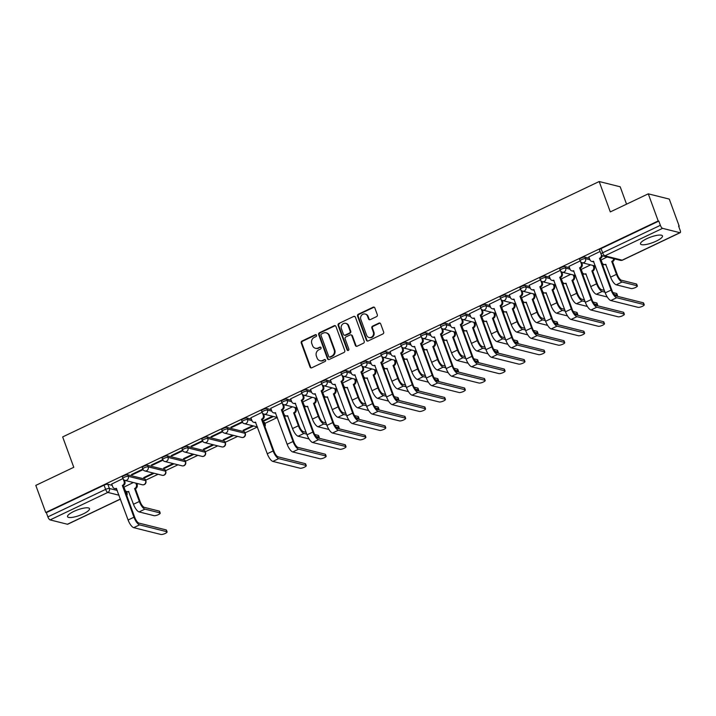 <?xml version="1.0" encoding="UTF-8"?>
<svg xmlns="http://www.w3.org/2000/svg" width="716" height="716" viewBox="0 0 716 716"><rect width="100%" height="100%" fill="white"/><g stroke="black" fill="none" stroke-linecap="round" stroke-linejoin="round"><path stroke-width="1.07" d="M316.499 335.24A1.029 0.931 -75.9 0 0 315.282 334.721L301.991 341.049A1.468 1.334 -75.9 0 0 301.23 342.982L310.037 367.048A1.468 1.334 -75.9 0 0 311.782 367.791L325.073 361.464A1.029 0.931 -75.9 0 0 324.975 359.53A1.029 0.931 -75.9 0 0 324.384 359.593L322.665 360.416A4.708 4.269 -75.9 0 1 317.099 358.036L316.365 356.031A4.708 4.269 -75.9 0 1 318.799 349.847L320.517 349.032A1.029 0.931 -75.9 0 0 320.428 347.099A1.029 0.931 -75.9 0 0 319.837 347.162L318.11 347.976A4.708 4.269 -75.9 0 1 312.543 345.604L311.809 343.599A4.708 4.269 -75.9 0 1 314.243 337.415L315.971 336.592A1.029 0.931 -75.9 0 0 316.499 335.24M316.168 334.793A1.029 0.931 -75.9 0 0 315.89 334.873L302.6 341.201A1.468 1.334 -75.9 0 0 301.839 343.134L310.655 367.21A1.468 1.334 -75.9 0 0 311.245 367.917M325.27 359.665A1.029 0.931 -75.9 0 0 324.992 359.745L322.665 360.416M320.714 347.233A1.029 0.931 -75.9 0 0 320.446 347.314L318.11 347.976M73.739 511.475A11.698 2.954 159.9 0 0 67.537 516.692A11.698 2.954 159.9 0 0 83.298 513.864A11.698 2.954 159.9 0 0 89.5 508.646A11.698 2.954 159.9 0 0 73.739 511.475M646.718 238.723A11.698 2.954 159.9 0 0 640.507 243.941A11.698 2.954 159.9 0 0 656.268 241.122A11.698 2.954 159.9 0 0 662.47 235.904A11.698 2.954 159.9 0 0 646.718 238.723M376.553 316.624A1.468 1.334 -75.9 0 0 377.314 314.691L374.844 307.943A1.468 1.334 -75.9 0 0 373.108 307.2L358.349 314.226A1.468 1.334 -75.9 0 0 357.579 316.159L366.395 340.225A1.468 1.334 -75.9 0 0 368.131 340.968L382.89 333.942A1.468 1.334 -75.9 0 0 383.651 332.009L380.67 323.856A1.468 1.334 -75.9 0 0 378.925 323.113L372.615 326.12A1.468 1.334 -75.9 0 0 371.855 328.053L373.331 332.099A3.938 3.571 -75.9 0 1 369.026 337.505A3.938 3.571 -75.9 0 1 366.637 335.285L360.837 319.434A3.938 3.571 -75.9 0 1 365.142 314.02A3.938 3.571 -75.9 0 1 367.532 316.248L368.498 318.889A1.468 1.334 -75.9 0 0 370.235 319.631L376.553 316.624M45.726 512.495L35.8 485.385L73.775 467.306L62.659 436.921L599.185 181.524L610.3 211.909L648.275 193.83L658.201 220.94L45.726 512.495L46.334 512.647L47.883 516.871L105.61 489.386A2.998 0.752 -20.1 0 1 109.387 488.482L117.29 490.46M335.938 326.46A1.468 1.334 -75.9 0 0 334.202 325.717L319.443 332.743A1.468 1.334 -75.9 0 0 318.683 334.676L327.489 358.743A1.468 1.334 -75.9 0 0 329.226 359.486L343.993 352.46A1.468 1.334 -75.9 0 0 344.754 350.527L335.938 326.46M338.892 323.48L353.65 316.454A1.468 1.334 -75.9 0 1 355.396 317.197L364.202 341.272A1.468 1.334 -75.9 0 1 363.442 343.206L357.123 346.213A1.468 1.334 -75.9 0 1 355.387 345.47L351.816 335.706A1.468 1.334 -75.9 0 0 350.07 334.963L345.882 336.959A1.468 1.334 -75.9 0 0 345.121 338.892L348.835 349.05A1.029 0.931 -75.9 0 1 347.716 350.473A1.029 0.931 -75.9 0 1 347.09 349.891L338.131 325.413A1.468 1.334 -75.9 0 1 338.892 323.48L353.65 316.454M648.275 193.83L669.281 199.093L679.207 226.202L678.732 226.426M136.989 484.311L138.206 483.73M145.634 480.194L158.084 474.26M165.512 470.725L177.971 464.8M185.39 461.265L197.849 455.34M205.277 451.796L217.727 445.871M225.155 442.336L237.614 436.411M245.033 432.876L257.456 426.96M264.92 423.407L277.343 417.5M296.03 408.594L297.221 408.03M315.917 399.134L317.099 398.57M335.795 389.674L336.985 389.101L323.793 385.781A2.998 2.721 104.1 0 0 327.078 381.655L331.445 382.756M355.673 380.205L356.863 379.641M375.551 370.745L376.741 370.181L363.558 366.852A2.998 2.721 104.1 0 0 366.834 362.735L371.201 363.826A2.998 2.721 -75.9 0 0 374.745 365.321L386.55 396.977A7.572 2.551 64.5 0 0 392.162 404.63L419.379 411.449A3.446 0.868 159.9 0 0 423.174 410.644A3.446 0.868 159.9 0 0 425.546 408.863A3.446 0.868 159.9 0 0 425.241 408.657L424.588 406.885A3.446 0.868 -20.1 0 1 424.901 407.091L425.546 408.863M395.438 361.276L396.628 360.712M415.316 351.816L416.506 351.252L403.323 347.922A2.998 2.721 104.1 0 0 406.599 343.805L410.966 344.897M435.194 342.355L436.384 341.783M455.081 332.886L456.271 332.322L443.079 329.002A2.998 2.721 104.1 0 0 446.354 324.876L450.722 325.968A2.998 2.721 -75.9 0 0 454.266 327.472L466.071 359.119A7.572 2.551 64.5 0 0 471.683 366.771L498.9 373.591A3.446 0.868 159.9 0 0 502.704 372.785A3.446 0.868 159.9 0 0 505.066 371.013A3.446 0.868 159.9 0 0 504.762 370.798L504.118 369.026A3.446 0.868 -20.1 0 1 504.422 369.241L505.066 371.013M474.959 323.426L476.149 322.862M494.837 313.957L496.027 313.393L482.844 310.073A2.998 2.721 104.1 0 0 486.119 305.947L490.487 307.039M514.723 304.497L515.914 303.933M534.601 295.037L535.792 294.464L522.608 291.144A2.998 2.721 104.1 0 0 525.884 287.026L530.252 288.118A2.998 2.721 -75.9 0 0 533.787 289.613L545.601 321.269A7.572 2.551 64.5 0 0 551.204 328.921L578.421 335.732A3.446 0.868 159.9 0 0 582.224 334.936A3.446 0.868 159.9 0 0 584.596 333.155A3.446 0.868 159.9 0 0 584.283 332.949L583.638 331.177A3.446 0.868 -20.1 0 1 583.943 331.383L584.596 333.155M554.479 285.568L555.67 285.004M574.366 276.108L575.548 275.544L562.364 272.214A2.998 2.721 104.1 0 0 565.64 268.097L570.008 269.189A2.998 2.721 -75.9 0 0 573.552 270.684L585.357 302.34A7.572 2.551 64.5 0 0 590.968 309.992L618.185 316.812A3.446 0.868 159.9 0 0 621.98 316.007A3.446 0.868 159.9 0 0 624.352 314.226A3.446 0.868 159.9 0 0 624.048 314.02L623.403 312.248A3.446 0.868 -20.1 0 1 623.708 312.453L624.352 314.226M594.244 266.647L595.435 266.075M626.545 204.176L620.19 186.786L599.185 181.524M658.201 220.94L658.81 221.092L660.358 225.316A2.998 1.011 64.5 0 0 662.577 228.35L679.905 232.691A2.998 1.011 64.5 0 0 680.2 232.673A2.998 1.011 64.5 0 0 680.137 230.275L678.589 226.05L679.207 226.202M46.334 512.647L104.062 485.171A2.998 0.752 -20.1 0 1 107.839 484.258L112.206 485.35M120.458 499.124L67.725 524.228A2.998 1.011 -115.5 0 1 67.429 524.246L50.102 519.905A2.998 1.011 -115.5 0 1 47.883 516.871M142.806 469.132L131.458 474.529L132.379 474.762L132.165 474.189M153.251 473.052L143.701 477.599L144.623 477.823L144.417 477.259M162.684 459.663L151.336 465.069L152.257 465.293L152.052 464.729M173.129 463.592L163.588 468.13L164.501 468.362L164.295 467.799M182.562 450.203L171.222 455.6L172.135 455.832L171.929 455.26M193.007 454.123L183.466 458.67L184.379 458.902L184.173 458.33M202.449 440.734L191.1 446.14L192.013 446.372L191.807 445.8M212.894 444.663L203.344 449.209L204.266 449.433L204.06 448.869M222.327 431.274L210.978 436.671L211.9 436.903L211.694 436.339M232.772 435.194L223.222 439.74L224.144 439.973L223.938 439.4M242.205 421.814L230.856 427.21L231.778 427.443L231.572 426.87M252.65 425.734L243.109 430.28L244.022 430.504L243.816 429.94M262.083 412.344L250.886 417.786M272.536 416.273L262.987 420.811L263.909 421.044L263.694 420.48M281.97 402.884L270.764 408.317M292.414 406.804L283.008 411.387M301.848 393.415L290.642 398.857M312.292 397.344L302.895 401.927M321.726 383.955L310.529 389.397M332.179 387.875L322.773 392.457M341.613 374.495L330.407 379.928M352.057 378.415L342.651 382.997M361.49 365.026L350.285 370.467M371.935 368.955L362.538 373.528M381.368 355.566L370.172 360.998M391.822 359.486L382.416 364.068M401.255 346.096L390.05 351.538M411.7 350.026L402.294 354.608M421.133 336.636L409.928 342.078M431.578 340.556L422.18 345.139M441.011 327.176L429.815 332.609M451.456 331.096L442.058 335.679M460.898 317.707L449.693 323.149M471.343 321.636L461.936 326.21M480.776 308.247L469.571 313.68M491.221 312.167L481.823 316.749M500.654 298.787L489.458 304.219M511.099 302.707L501.701 307.289M520.541 289.318L509.336 294.759M530.986 293.247L521.579 297.82M540.419 279.858L529.213 285.29M550.864 283.778L541.457 288.36M560.297 270.388L549.091 275.83M570.742 274.317L561.344 278.891M580.175 260.928L568.978 266.361M590.628 264.848L581.222 269.431M600.062 251.468L588.856 256.901M607.096 257.008L601.1 259.971M584.972 257.134L585.527 258.628A2.998 0.752 -20.1 0 0 582.224 259.326A2.998 0.752 -20.1 0 0 580.157 260.875L579.611 259.38A2.998 0.752 159.9 0 1 581.669 257.832A2.998 0.752 159.9 0 1 584.972 257.134L589.34 258.225M565.094 266.594L565.64 268.097A2.998 0.752 -20.1 0 0 562.337 268.795A2.998 0.752 -20.1 0 0 560.279 270.335L559.733 268.84A2.998 0.752 159.9 0 1 561.792 267.292A2.998 0.752 159.9 0 1 565.094 266.594L569.462 267.686M545.216 276.063L545.762 277.557A2.998 0.752 -20.1 0 0 542.46 278.255A2.998 0.752 -20.1 0 0 540.401 279.804L539.846 278.3A2.998 0.752 159.9 0 1 541.914 276.761A2.998 0.752 159.9 0 1 545.216 276.063L549.584 277.155M525.329 285.523L525.884 287.026A2.998 0.752 -20.1 0 0 522.582 287.716A2.998 0.752 -20.1 0 0 520.514 289.264L519.968 287.769A2.998 0.752 159.9 0 1 522.027 286.221A2.998 0.752 159.9 0 1 525.329 285.523L529.697 286.615M505.451 294.983L505.997 296.487A2.998 0.752 -20.1 0 0 502.695 297.185A2.998 0.752 -20.1 0 0 500.636 298.733L500.09 297.23A2.998 0.752 159.9 0 1 502.149 295.681A2.998 0.752 159.9 0 1 505.451 294.983L509.819 296.084M485.573 304.452L486.119 305.947A2.998 0.752 -20.1 0 0 482.817 306.645A2.998 0.752 -20.1 0 0 480.758 308.193L480.203 306.699A2.998 0.752 159.9 0 1 482.271 305.15A2.998 0.752 159.9 0 1 485.573 304.452L489.941 305.544M465.686 313.912L466.241 315.416A2.998 0.752 -20.1 0 0 462.939 316.114A2.998 0.752 -20.1 0 0 460.871 317.653L460.325 316.159A2.998 0.752 159.9 0 1 462.384 314.61A2.998 0.752 159.9 0 1 465.686 313.912L470.054 315.004M445.808 323.381L446.354 324.876A2.998 0.752 -20.1 0 0 443.052 325.574A2.998 0.752 -20.1 0 0 440.993 327.123L440.447 325.619A2.998 0.752 159.9 0 1 442.506 324.071A2.998 0.752 159.9 0 1 445.808 323.381L450.176 324.473M425.93 332.842L426.476 334.336A2.998 0.752 -20.1 0 0 423.174 335.034A2.998 0.752 -20.1 0 0 421.115 336.583L420.56 335.088A2.998 0.752 159.9 0 1 422.628 333.54A2.998 0.752 159.9 0 1 425.93 332.842L430.298 333.933M406.053 342.302L406.599 343.805A2.998 0.752 -20.1 0 0 403.296 344.503A2.998 0.752 -20.1 0 0 401.228 346.052L400.683 344.548A2.998 0.752 159.9 0 1 402.741 343A2.998 0.752 159.9 0 1 406.053 342.302L410.411 343.403M386.166 351.771L386.721 353.265A2.998 0.752 -20.1 0 0 383.409 353.964A2.998 0.752 -20.1 0 0 381.351 355.512L380.805 354.017A2.998 0.752 159.9 0 1 382.863 352.469A2.998 0.752 159.9 0 1 386.166 351.771L390.533 352.863M366.288 361.231L366.834 362.735A2.998 0.752 -20.1 0 0 363.531 363.424A2.998 0.752 -20.1 0 0 361.473 364.972L360.927 363.477A2.998 0.752 159.9 0 1 362.985 361.929A2.998 0.752 159.9 0 1 366.288 361.231L370.655 362.323M346.41 370.7L346.956 372.195A2.998 0.752 -20.1 0 0 343.653 372.893A2.998 0.752 -20.1 0 0 341.586 374.441L341.04 372.938A2.998 0.752 159.9 0 1 343.107 371.389A2.998 0.752 159.9 0 1 346.41 370.7L350.777 371.792M326.523 380.16L327.078 381.655A2.998 0.752 -20.1 0 0 323.775 382.353A2.998 0.752 -20.1 0 0 321.708 383.901L321.162 382.407A2.998 0.752 159.9 0 1 323.22 380.858A2.998 0.752 159.9 0 1 326.523 380.16L330.89 381.252M306.645 389.62L307.191 391.124A2.998 0.752 -20.1 0 0 303.888 391.822A2.998 0.752 -20.1 0 0 301.83 393.37L301.284 391.867A2.998 0.752 159.9 0 1 303.342 390.318A2.998 0.752 159.9 0 1 306.645 389.62L311.012 390.721M286.767 399.089L287.313 400.584A2.998 0.752 -20.1 0 0 284.01 401.282A2.998 0.752 -20.1 0 0 281.952 402.831L281.397 401.327A2.998 0.752 159.9 0 1 283.464 399.788A2.998 0.752 159.9 0 1 286.767 399.089L291.135 400.181M266.88 408.55L267.435 410.053A2.998 0.752 -20.1 0 0 264.132 410.742A2.998 0.752 -20.1 0 0 262.065 412.291L261.519 410.796A2.998 0.752 159.9 0 1 263.577 409.248A2.998 0.752 159.9 0 1 266.88 408.55L271.248 409.642M247.002 418.019L247.548 419.513A2.998 0.752 -20.1 0 0 244.245 420.211A2.998 0.752 -20.1 0 0 242.187 421.76L241.641 420.256A2.998 0.752 159.9 0 1 243.7 418.708A2.998 0.752 159.9 0 1 247.002 418.019L251.37 419.111M263.282 422.091L264.329 422.351L264.875 423.854A2.998 0.752 -20.1 0 1 265.144 424.033L264.598 422.538A2.998 0.752 159.9 0 0 264.329 422.351M227.124 427.479L227.67 428.974A2.998 0.752 -20.1 0 0 224.368 429.672A2.998 0.752 -20.1 0 0 222.309 431.22L221.754 429.725A2.998 0.752 159.9 0 1 223.822 428.177A2.998 0.752 159.9 0 1 227.124 427.479L244.451 431.82L244.997 433.314A2.998 0.752 -20.1 0 1 245.266 433.502L244.72 431.999A2.998 0.752 159.9 0 0 244.451 431.82M207.237 436.939L207.792 438.443A2.998 0.752 -20.1 0 0 204.49 439.141A2.998 0.752 -20.1 0 0 202.422 440.68L201.876 439.185A2.998 0.752 159.9 0 1 203.935 437.637A2.998 0.752 159.9 0 1 207.237 436.939L224.573 441.28L225.119 442.783A2.998 0.752 -20.1 0 1 225.388 442.962L224.833 441.468A2.998 0.752 159.9 0 0 224.573 441.28M187.359 446.408L187.905 447.903A2.998 0.752 -20.1 0 0 184.603 448.601A2.998 0.752 -20.1 0 0 182.544 450.149L181.998 448.646A2.998 0.752 159.9 0 1 184.057 447.106A2.998 0.752 159.9 0 1 187.359 446.408L204.686 450.749L205.241 452.244A2.998 0.752 -20.1 0 1 205.501 452.423L204.955 450.928A2.998 0.752 159.9 0 0 204.686 450.749M167.481 455.868L168.027 457.372A2.998 0.752 -20.1 0 0 164.725 458.061A2.998 0.752 -20.1 0 0 162.666 459.609L162.111 458.115A2.998 0.752 159.9 0 1 164.179 456.566A2.998 0.752 159.9 0 1 167.481 455.868L184.809 460.209L185.355 461.704A2.998 0.752 -20.1 0 1 185.623 461.892L185.077 460.388A2.998 0.752 159.9 0 0 184.809 460.209M147.603 465.337L148.149 466.832A2.998 0.752 -20.1 0 0 144.847 467.53A2.998 0.752 -20.1 0 0 142.779 469.078L142.233 467.575A2.998 0.752 159.9 0 1 144.292 466.027A2.998 0.752 159.9 0 1 147.603 465.337L164.931 469.669L165.477 471.173A2.998 0.752 -20.1 0 1 165.745 471.352L165.19 469.857A2.998 0.752 159.9 0 0 164.931 469.669M127.716 474.798L128.262 476.292A2.998 0.752 -20.1 0 0 124.96 476.99A2.998 0.752 -20.1 0 0 122.901 478.539L122.355 477.044A2.998 0.752 159.9 0 1 124.414 475.496A2.998 0.752 159.9 0 1 127.716 474.798L145.044 479.138L145.599 480.633A2.998 0.752 -20.1 0 1 145.858 480.821L145.312 479.317A2.998 0.752 159.9 0 0 145.044 479.138M122.919 478.592L111.723 484.025M133.373 482.512L123.966 487.095M144.623 477.823L154.164 473.285M164.501 468.362L174.051 463.816M184.379 458.902L193.929 454.356M204.266 449.433L213.807 444.887M224.144 439.973L233.693 435.426M244.022 430.504L253.571 425.966M263.909 421.044L273.449 416.497M658.81 221.092L601.082 248.577A2.998 0.752 159.9 0 0 599.489 249.911L601.037 254.135A2.998 0.752 -20.1 0 1 602.63 252.802L660.358 225.316M132.379 474.762L143.075 469.669M152.257 465.293L162.953 460.2M172.135 455.832L182.84 450.74M192.013 446.372L202.718 441.271M211.9 436.903L222.595 431.811M231.778 427.443L242.482 422.351M315.407 348.262L316.016 348.423A4.708 4.269 -75.9 0 0 318.727 348.128M319.954 360.703L320.571 360.855A4.708 4.269 -75.9 0 0 323.274 360.569M335.348 325.744A1.468 1.334 -75.9 0 0 334.811 325.87L320.052 332.895A1.468 1.334 -75.9 0 0 319.291 334.828L328.098 358.895A1.468 1.334 -75.9 0 0 328.698 359.611M321.502 333.96A1.029 0.931 -75.9 0 0 320.974 335.312L328.698 356.443A1.029 0.931 -75.9 0 0 329.924 356.962L331.732 356.094A4.708 4.269 -75.9 0 0 334.166 349.909L328.886 335.473A4.708 4.269 -75.9 0 0 323.319 333.092L321.502 333.96M329.324 357.024L329.942 357.177A1.029 0.931 -75.9 0 0 330.532 357.114L329.924 356.962M326.031 332.806L326.639 332.958A4.708 4.269 -75.9 0 1 329.494 335.625L334.784 350.061A4.708 4.269 -75.9 0 1 332.349 356.246L330.532 357.114M354.796 316.481A1.468 1.334 -75.9 0 0 354.268 316.606M350.921 334.873L351.529 335.025A1.468 1.334 -75.9 0 1 352.424 335.858L355.995 345.622A1.468 1.334 -75.9 0 0 356.595 346.338M339.509 323.632A1.468 1.334 -75.9 0 0 338.74 325.565L347.699 350.043A1.029 0.931 -75.9 0 0 348.03 350.491M348.101 325.574A3.938 3.571 -75.9 0 0 342.087 324.679A3.938 3.571 -75.9 0 0 341.416 328.76L343.456 334.345A1.468 1.334 -75.9 0 0 345.193 335.088L349.39 333.092A1.468 1.334 -75.9 0 0 350.151 331.159L348.101 325.574L348.719 325.726A3.938 3.571 -75.9 0 0 346.329 323.507L345.712 323.346M344.351 335.178L344.96 335.33A1.468 1.334 -75.9 0 0 345.81 335.24L345.193 335.088M348.719 325.726L350.759 331.311A1.468 1.334 -75.9 0 1 349.999 333.244L345.81 335.24M365.142 314.02L365.751 314.181A3.938 3.571 -75.9 0 1 368.14 316.4L369.107 319.041A1.468 1.334 -75.9 0 0 369.707 319.757M369.026 337.505L369.644 337.657A3.938 3.571 -75.9 0 0 373.94 332.251L373.331 332.099M380.071 323.14A1.468 1.334 -75.9 0 0 379.543 323.265L373.224 326.272A1.468 1.334 -75.9 0 0 372.463 328.205L373.94 332.251M374.244 307.227A1.468 1.334 -75.9 0 0 373.716 307.352L358.958 314.378A1.468 1.334 -75.9 0 0 358.197 316.311L367.004 340.377A1.468 1.334 -75.9 0 0 367.603 341.093M123.931 487.005L124.996 489.905A2.998 2.721 -75.9 0 0 128.54 491.418L133.471 504.27A7.572 2.551 64.5 0 0 139.074 511.922L154.047 515.672A3.446 0.868 159.9 0 0 157.851 514.867A3.446 0.868 159.9 0 0 160.214 513.095A3.446 0.868 159.9 0 0 159.91 512.88L159.265 511.108A3.446 0.868 -20.1 0 1 159.57 511.322L160.214 513.095M136.631 483.336L137.132 484.705A2.998 2.721 104.1 0 1 135.584 488.643L134.59 488.536L139.334 501.477A7.572 2.551 64.5 0 0 144.936 509.13L159.91 512.88M134.59 488.536L134.787 488.446A2.998 2.721 -75.9 0 0 136.335 484.508L135.834 483.13M159.265 511.108L144.292 507.358A5.621 1.897 -115.5 0 1 140.13 501.674L135.387 488.733M128.898 491.785A2.998 2.721 104.1 0 1 127.609 491.803L126.813 491.597M111.687 483.944L112.752 486.835A2.998 2.721 -75.9 0 0 116.296 488.348L128.101 520.004A7.572 2.551 64.5 0 0 133.713 527.656L160.93 534.476A3.446 0.868 159.9 0 0 164.725 533.671A3.446 0.868 159.9 0 0 167.096 531.89A3.446 0.868 159.9 0 0 166.792 531.684L166.139 529.912A3.446 0.868 -20.1 0 1 166.452 530.117L167.096 531.89M124.351 480.176L124.888 481.635A2.998 2.721 104.1 0 1 123.331 485.573L122.346 485.466L133.964 517.212A7.572 2.551 64.5 0 0 139.575 524.864L166.792 531.684M166.139 529.912L138.922 523.092A5.621 1.897 -115.5 0 1 134.76 517.408L123.143 485.672M116.654 488.715A2.998 2.721 104.1 0 1 115.366 488.733L114.569 488.536M122.346 485.466L122.534 485.376A2.998 2.721 -75.9 0 0 124.092 481.438L124.888 481.635M123.304 479.281L124.092 481.438M318.745 438.147A3.446 0.868 159.9 0 0 319.264 437.387A3.446 0.868 159.9 0 0 318.96 437.172L318.307 435.4A3.446 0.868 -20.1 0 1 318.611 435.614L319.264 437.387M282.981 411.297L284.037 414.197A2.998 2.721 -75.9 0 0 287.59 415.71L292.513 428.562A7.572 2.551 64.5 0 0 298.125 436.214L309.052 438.953M295.672 407.619L296.182 408.997A2.998 2.721 104.1 0 1 294.625 412.935L293.641 412.828L298.375 425.769A7.572 2.551 64.5 0 0 303.987 433.422L306.77 434.12M293.641 412.828L293.829 412.738A2.998 2.721 -75.9 0 0 295.386 408.8L294.876 407.422M306.117 432.348L303.333 431.65A5.621 1.897 -115.5 0 1 299.172 425.966L294.437 413.025M287.939 416.068A2.998 2.721 104.1 0 1 286.66 416.094L285.863 415.889M318.307 435.4L314.718 434.505M315.998 436.429L318.96 437.172M338.632 428.687A3.446 0.868 159.9 0 0 339.142 427.917A3.446 0.868 159.9 0 0 338.838 427.712L338.185 425.939A3.446 0.868 -20.1 0 1 338.498 426.145L339.142 427.917M302.859 401.837L303.924 404.737A2.998 2.721 -75.9 0 0 307.468 406.24L312.391 419.093A7.572 2.551 64.5 0 0 318.002 426.754L328.93 429.484M315.559 398.159L316.06 399.537A2.998 2.721 104.1 0 1 314.503 403.475L313.519 403.359L318.253 416.309A7.572 2.551 64.5 0 0 323.865 423.962L326.648 424.66M313.519 403.359L313.715 403.269A2.998 2.721 -75.9 0 0 315.264 399.331L314.763 397.962M326.004 422.887L323.22 422.189A5.621 1.897 -115.5 0 1 319.05 416.506L314.315 403.564M307.826 406.607A2.998 2.721 104.1 0 1 306.538 406.625L305.741 406.428M338.185 425.939L334.605 425.036M335.876 426.969L338.838 427.712M358.51 419.218A3.446 0.868 159.9 0 0 359.029 418.457A3.446 0.868 159.9 0 0 358.716 418.242L358.072 416.47A3.446 0.868 -20.1 0 1 358.376 416.685L359.029 418.457M322.737 392.368L323.802 395.268A2.998 2.721 -75.9 0 0 327.346 396.78L332.278 409.633A7.572 2.551 64.5 0 0 337.88 417.285L348.817 420.024M335.437 388.699L335.938 390.068A2.998 2.721 104.1 0 1 334.39 394.006L333.396 393.898L338.14 406.84A7.572 2.551 64.5 0 0 343.743 414.492L346.526 415.19M333.396 393.898L333.593 393.809A2.998 2.721 -75.9 0 0 335.142 389.871L334.64 388.493M345.882 413.418L343.098 412.729A5.621 1.897 -115.5 0 1 338.937 407.037L334.193 394.095M327.704 397.147A2.998 2.721 104.1 0 1 326.415 397.165L325.619 396.968M358.072 416.47L354.483 415.575M355.762 417.509L358.716 418.242M378.388 409.758A3.446 0.868 159.9 0 0 378.907 408.988A3.446 0.868 159.9 0 0 378.603 408.782L377.95 407.01A3.446 0.868 -20.1 0 1 378.254 407.225L378.907 408.988M342.624 382.908L343.68 385.808A2.998 2.721 -75.9 0 0 347.224 387.32L352.156 400.172A7.572 2.551 64.5 0 0 357.767 407.825L368.695 410.563M355.315 379.229L355.816 380.608A2.998 2.721 104.1 0 1 354.268 384.546L353.283 384.438L358.018 397.38A7.572 2.551 64.5 0 0 363.63 405.032L366.413 405.73M353.283 384.438L353.471 384.349A2.998 2.721 -75.9 0 0 355.029 380.411L354.518 379.033M365.76 403.958L362.976 403.26A5.621 1.897 -115.5 0 1 358.814 397.577L354.08 384.635M347.582 387.678A2.998 2.721 104.1 0 1 346.302 387.696L345.506 387.499M377.95 407.01L374.361 406.115M375.64 408.039L378.603 408.782M398.275 400.289A3.446 0.868 159.9 0 0 398.785 399.528A3.446 0.868 159.9 0 0 398.481 399.322L397.827 397.55A3.446 0.868 -20.1 0 1 398.141 397.756L398.785 399.528M362.502 373.439L363.567 376.339A2.998 2.721 -75.9 0 0 367.111 377.851L372.034 390.703A7.572 2.551 64.5 0 0 377.645 398.356L388.573 401.094M375.202 369.769L375.703 371.139A2.998 2.721 104.1 0 1 374.146 375.077L373.161 374.969L377.896 387.911A7.572 2.551 64.5 0 0 383.507 395.572L386.291 396.261M373.161 374.969L373.349 374.88A2.998 2.721 -75.9 0 0 374.907 370.942L374.405 369.572M385.647 394.498L382.863 393.8A5.621 1.897 -115.5 0 1 378.692 388.117L373.958 375.175M367.469 378.218A2.998 2.721 104.1 0 1 366.18 378.236L365.384 378.039M397.827 397.55L394.239 396.646M395.518 398.579L398.481 399.322M418.153 390.829A3.446 0.868 159.9 0 0 418.663 390.068A3.446 0.868 159.9 0 0 418.359 389.853L417.714 388.081A3.446 0.868 -20.1 0 1 418.019 388.296L418.663 390.068M382.38 363.979L383.445 366.878A2.998 2.721 -75.9 0 0 386.989 368.391L391.921 381.243A7.572 2.551 64.5 0 0 397.523 388.895L408.46 391.634M395.08 360.3L395.581 361.678A2.998 2.721 104.1 0 1 394.033 365.616L393.039 365.509L397.783 378.451A7.572 2.551 64.5 0 0 403.385 386.103L406.169 386.801M393.039 365.509L393.236 365.42A2.998 2.721 -75.9 0 0 394.785 361.482L394.283 360.103M405.525 385.029L402.741 384.331A5.621 1.897 -115.5 0 1 398.579 378.648L393.836 365.706M387.347 368.749A2.998 2.721 104.1 0 1 386.058 368.776L385.262 368.57M417.714 388.081L414.125 387.186M415.405 389.11L418.359 389.853M438.031 381.368A3.446 0.868 159.9 0 0 438.55 380.599A3.446 0.868 159.9 0 0 438.237 380.393L437.592 378.621A3.446 0.868 -20.1 0 1 437.897 378.827L438.55 380.599M402.267 354.518L403.323 357.418A2.998 2.721 -75.9 0 0 406.867 358.922L411.798 371.774A7.572 2.551 64.5 0 0 417.41 379.435L428.338 382.165M414.958 350.84L415.459 352.218A2.998 2.721 104.1 0 1 413.911 356.156L412.926 356.049L417.661 368.991A7.572 2.551 64.5 0 0 423.272 376.643L426.056 377.341M412.926 356.049L413.114 355.95A2.998 2.721 -75.9 0 0 414.662 352.012L414.161 350.643M425.402 375.569L422.619 374.871A5.621 1.897 -115.5 0 1 418.457 369.188L413.723 356.246M407.225 359.289A2.998 2.721 104.1 0 1 405.945 359.307L405.149 359.11M437.592 378.621L434.003 377.717M435.283 379.65L438.237 380.393M457.909 371.899A3.446 0.868 159.9 0 0 458.428 371.139A3.446 0.868 159.9 0 0 458.124 370.924L457.47 369.152A3.446 0.868 -20.1 0 1 457.784 369.366L458.428 371.139M422.145 345.049L423.201 347.949A2.998 2.721 -75.9 0 0 426.754 349.462L431.676 362.314A7.572 2.551 64.5 0 0 437.288 369.966L448.216 372.705M434.845 341.38L435.346 342.749A2.998 2.721 104.1 0 1 433.789 346.687L432.804 346.58L437.539 359.522A7.572 2.551 64.5 0 0 443.15 367.174L445.934 367.872M432.804 346.58L432.992 346.49A2.998 2.721 -75.9 0 0 434.549 342.552L434.048 341.174M445.289 366.1L442.506 365.411A5.621 1.897 -115.5 0 1 438.335 359.718L433.601 346.777M427.112 349.829A2.998 2.721 104.1 0 1 425.823 349.847L425.027 349.65M457.47 369.152L453.881 368.257M455.161 370.19L458.124 370.924M477.796 362.439A3.446 0.868 159.9 0 0 478.306 361.67A3.446 0.868 159.9 0 0 478.002 361.464L477.357 359.692A3.446 0.868 -20.1 0 1 477.662 359.906L478.306 361.67M442.023 335.589L443.088 338.489A2.998 2.721 -75.9 0 0 446.632 340.002L451.563 352.854A7.572 2.551 64.5 0 0 457.166 360.506L468.103 363.245M454.723 331.911L455.224 333.289A2.998 2.721 104.1 0 1 453.675 337.227L452.682 337.12L457.426 350.061A7.572 2.551 64.5 0 0 463.028 357.714L465.812 358.412M452.682 337.12L452.879 337.03A2.998 2.721 -75.9 0 0 454.427 333.092L453.926 331.714M465.167 356.64L462.384 355.942A5.621 1.897 -115.5 0 1 458.213 350.258L453.479 337.317M446.99 340.36A2.998 2.721 104.1 0 1 445.701 340.377L444.905 340.181M477.357 359.692L473.768 358.797M475.048 360.721L478.002 361.464M497.674 352.97A3.446 0.868 159.9 0 0 498.193 352.209A3.446 0.868 159.9 0 0 497.88 352.004L497.235 350.231A3.446 0.868 -20.1 0 1 497.539 350.437L498.193 352.209M461.91 326.129L462.966 329.02A2.998 2.721 -75.9 0 0 466.51 330.532L471.441 343.385A7.572 2.551 64.5 0 0 477.053 351.037L487.981 353.776M474.601 322.451L475.102 323.82A2.998 2.721 104.1 0 1 473.553 327.758L472.569 327.651L477.303 340.592A7.572 2.551 64.5 0 0 482.915 348.253L485.699 348.952M472.569 327.651L472.757 327.561A2.998 2.721 -75.9 0 0 474.305 323.623L473.804 322.254M485.045 347.179L482.262 346.481A5.621 1.897 -115.5 0 1 478.1 340.798L473.365 327.856M466.868 330.899A2.998 2.721 104.1 0 1 465.579 330.917L464.791 330.72M497.235 350.231L493.646 349.327M494.926 351.261L497.88 352.004M517.552 343.51A3.446 0.868 159.9 0 0 518.071 342.749A3.446 0.868 159.9 0 0 517.766 342.534L517.113 340.762A3.446 0.868 -20.1 0 1 517.426 340.977L518.071 342.749M481.787 316.66L482.844 319.56A2.998 2.721 -75.9 0 0 486.397 321.072L491.319 333.925A7.572 2.551 64.5 0 0 496.931 341.577L507.859 344.315M494.479 312.99L494.989 314.36A2.998 2.721 104.1 0 1 493.431 318.298L492.447 318.19L497.181 331.132A7.572 2.551 64.5 0 0 502.793 338.784L505.577 339.482M492.447 318.19L492.635 318.101A2.998 2.721 -75.9 0 0 494.192 314.163L493.691 312.785M504.923 337.71L502.149 337.012A5.621 1.897 -115.5 0 1 497.978 331.329L493.243 318.387M486.755 321.439A2.998 2.721 104.1 0 1 485.466 321.457L484.669 321.251M517.113 340.762L513.524 339.867M514.804 341.792L517.766 342.534M537.439 334.05A3.446 0.868 159.9 0 0 537.949 333.28A3.446 0.868 159.9 0 0 537.644 333.074L537 331.302A3.446 0.868 -20.1 0 1 537.304 331.508L537.949 333.28M501.665 307.2L502.73 310.1A2.998 2.721 -75.9 0 0 506.275 311.612L511.197 324.455A7.572 2.551 64.5 0 0 516.809 332.117L527.746 334.855M514.365 303.521L514.867 304.9A2.998 2.721 104.1 0 1 513.318 308.838L512.325 308.73L517.059 321.672A7.572 2.551 64.5 0 0 522.671 329.324L525.455 330.022M512.325 308.73L512.522 308.632A2.998 2.721 -75.9 0 0 514.07 304.694L513.569 303.324M524.81 328.25L522.027 327.552A5.621 1.897 -115.5 0 1 517.856 321.869L513.121 308.927M506.633 311.97A2.998 2.721 104.1 0 1 505.344 311.988L504.547 311.791M537 331.302L533.411 330.398M534.682 332.331L537.644 333.074M557.317 324.581A3.446 0.868 159.9 0 0 557.836 323.82A3.446 0.868 159.9 0 0 557.522 323.605L556.878 321.833A3.446 0.868 -20.1 0 1 557.182 322.048L557.836 323.82M521.552 297.731L522.608 300.63A2.998 2.721 -75.9 0 0 526.153 302.143L531.084 314.995A7.572 2.551 64.5 0 0 536.696 322.647L547.624 325.386M534.243 294.061L534.745 295.431A2.998 2.721 104.1 0 1 533.196 299.369L532.212 299.261L536.946 312.203A7.572 2.551 64.5 0 0 542.558 319.855L545.341 320.553M532.212 299.261L532.4 299.172A2.998 2.721 -75.9 0 0 533.948 295.234L533.447 293.855M544.688 318.781L541.905 318.092A5.621 1.897 -115.5 0 1 537.743 312.409L533.008 299.458M526.511 302.51A2.998 2.721 104.1 0 1 525.222 302.528L524.425 302.331M556.878 321.833L553.289 320.938M554.569 322.871L557.522 323.605M577.194 315.121A3.446 0.868 159.9 0 0 577.714 314.351A3.446 0.868 159.9 0 0 577.409 314.145L576.756 312.373A3.446 0.868 -20.1 0 1 577.069 312.588L577.714 314.351M541.43 288.271L542.486 291.17A2.998 2.721 -75.9 0 0 546.039 292.683L550.962 305.535A7.572 2.551 64.5 0 0 556.574 313.187L567.502 315.926M554.121 284.592L554.632 285.97A2.998 2.721 104.1 0 1 553.074 289.908L552.09 289.801L556.824 302.743A7.572 2.551 64.5 0 0 562.436 310.395L565.219 311.093M552.09 289.801L552.278 289.712A2.998 2.721 -75.9 0 0 553.835 285.774L553.325 284.395M564.566 309.321L561.783 308.623A5.621 1.897 -115.5 0 1 557.621 302.94L552.886 289.998M546.389 293.041A2.998 2.721 104.1 0 1 545.109 293.068L544.312 292.862M576.756 312.373L573.167 311.478M574.447 313.402L577.409 314.145M250.851 417.697L251.916 420.596A2.998 2.721 -75.9 0 0 255.46 422.109L267.265 453.756A7.572 2.551 64.5 0 0 272.877 461.408L300.094 468.228A3.446 0.868 159.9 0 0 303.888 467.423A3.446 0.868 159.9 0 0 306.26 465.651A3.446 0.868 159.9 0 0 305.956 465.436L305.311 463.664A3.446 0.868 -20.1 0 1 305.616 463.878L306.26 465.651M263.515 413.929L264.052 415.396A2.998 2.721 104.1 0 1 262.504 419.334L261.51 419.227L273.127 450.964A7.572 2.551 64.5 0 0 278.739 458.625L305.956 465.436M305.311 463.664L278.094 456.853A5.621 1.897 -115.5 0 1 273.924 451.17L262.307 419.424M255.818 422.467A2.998 2.721 104.1 0 1 254.529 422.485L253.733 422.288M261.51 419.227L261.707 419.129A2.998 2.721 -75.9 0 0 263.255 415.19L264.052 415.396M262.468 413.034L263.255 415.19M270.738 408.227L271.794 411.127A2.998 2.721 -75.9 0 0 275.338 412.64L287.152 444.296A7.572 2.551 64.5 0 0 292.755 451.948L319.971 458.768A3.446 0.868 159.9 0 0 323.775 457.963A3.446 0.868 159.9 0 0 326.147 456.181A3.446 0.868 159.9 0 0 325.834 455.976L325.189 454.204A3.446 0.868 -20.1 0 1 325.494 454.409L326.147 456.181M283.393 404.468L283.93 405.927A2.998 2.721 104.1 0 1 282.381 409.865L281.397 409.758L293.014 441.504A7.572 2.551 64.5 0 0 298.617 449.156L325.834 455.976M325.189 454.204L297.972 447.384A5.621 1.897 -115.5 0 1 293.802 441.7L282.194 409.955M275.696 413.007A2.998 2.721 104.1 0 1 274.407 413.025L273.61 412.828M281.397 409.758L281.585 409.668A2.998 2.721 -75.9 0 0 283.133 405.73L283.93 405.927M282.346 403.573L283.133 405.73M290.615 398.767L291.672 401.667A2.998 2.721 -75.9 0 0 295.225 403.18L307.03 434.827A7.572 2.551 64.5 0 0 312.641 442.488L339.858 449.299A3.446 0.868 159.9 0 0 343.653 448.502A3.446 0.868 159.9 0 0 346.025 446.721A3.446 0.868 159.9 0 0 345.721 446.507L345.067 444.734A3.446 0.868 -20.1 0 1 345.38 444.949L346.025 446.721M303.28 395.008L303.817 396.467A2.998 2.721 104.1 0 1 302.259 400.405L301.275 400.298L312.892 432.043A7.572 2.551 64.5 0 0 318.504 439.696L345.721 446.507M345.067 444.734L317.85 437.924A5.621 1.897 -115.5 0 1 313.689 432.24L302.071 400.495M295.574 403.538A2.998 2.721 104.1 0 1 294.294 403.564L293.497 403.359M301.275 400.298L301.463 400.208A2.998 2.721 -75.9 0 0 303.02 396.27L303.817 396.467M302.224 394.113L303.02 396.27M310.493 389.307L311.558 392.207A2.998 2.721 -75.9 0 0 315.103 393.71L326.908 425.367A7.572 2.551 64.5 0 0 332.519 433.019L359.736 439.839A3.446 0.868 159.9 0 0 363.531 439.033A3.446 0.868 159.9 0 0 365.903 437.252A3.446 0.868 159.9 0 0 365.599 437.046L364.954 435.274A3.446 0.868 -20.1 0 1 365.258 435.489L365.903 437.252M323.158 385.539L323.695 387.007A2.998 2.721 104.1 0 1 322.146 390.945L321.153 390.829L332.77 422.574A7.572 2.551 64.5 0 0 338.382 430.226L365.599 437.046M364.954 435.274L337.737 428.463A5.621 1.897 -115.5 0 1 333.567 422.771L321.949 391.034M315.461 394.077A2.998 2.721 104.1 0 1 314.172 394.095L313.375 393.898M321.153 390.829L321.35 390.739A2.998 2.721 -75.9 0 0 322.898 386.801L323.695 387.007M322.111 384.644L322.898 386.801M330.371 379.838L331.436 382.738A2.998 2.721 -75.9 0 0 334.981 384.25L346.786 415.906A7.572 2.551 64.5 0 0 352.397 423.559L379.614 430.37A3.446 0.868 159.9 0 0 383.418 429.573A3.446 0.868 159.9 0 0 385.79 427.792A3.446 0.868 159.9 0 0 385.476 427.586L384.832 425.814A3.446 0.868 -20.1 0 1 385.136 426.02L385.79 427.792M343.036 376.079L343.573 377.538A2.998 2.721 104.1 0 1 342.024 381.476L341.04 381.368L352.648 413.114A7.572 2.551 64.5 0 0 358.26 420.766L385.476 427.586M384.832 425.814L357.615 418.994A5.621 1.897 -115.5 0 1 353.444 413.311L341.827 381.565M335.339 384.617A2.998 2.721 104.1 0 1 334.05 384.635L333.253 384.438M341.04 381.368L341.228 381.279A2.998 2.721 -75.9 0 0 342.776 377.341L343.573 377.538M341.988 375.184L342.776 377.341M350.258 370.378L351.314 373.278A2.998 2.721 -75.9 0 0 354.859 374.79L366.673 406.437A7.572 2.551 64.5 0 0 372.284 414.09L399.501 420.91A3.446 0.868 159.9 0 0 403.296 420.104A3.446 0.868 159.9 0 0 405.668 418.332A3.446 0.868 159.9 0 0 405.363 418.117L404.71 416.345A3.446 0.868 -20.1 0 1 405.014 416.56L405.668 418.332M362.923 366.61L363.451 368.078A2.998 2.721 104.1 0 1 361.902 372.016L360.918 371.908L372.535 403.645A7.572 2.551 64.5 0 0 378.146 411.306L405.363 418.117M404.71 416.345L377.493 409.534A5.621 1.897 -115.5 0 1 373.331 403.851L361.714 372.105M355.217 375.148A2.998 2.721 104.1 0 1 353.937 375.166L353.14 374.969M360.918 371.908L361.106 371.81A2.998 2.721 -75.9 0 0 362.663 367.872L363.451 368.078M361.866 365.715L362.663 367.872M382.8 357.15L383.337 358.609A2.998 2.721 104.1 0 1 381.78 362.547L380.796 362.439L392.413 394.185A7.572 2.551 64.5 0 0 398.024 401.837L425.241 408.657M424.588 406.885L397.371 400.065A5.621 1.897 -115.5 0 1 393.209 394.382L381.592 362.645M375.103 365.688A2.998 2.721 104.1 0 1 373.815 365.706L373.018 365.509M370.136 360.909L371.201 363.809M380.796 362.439L380.984 362.35A2.998 2.721 -75.9 0 0 382.541 358.412L383.337 358.609M381.753 356.255L382.541 358.412M390.014 351.449L391.079 354.348A2.998 2.721 -75.9 0 0 394.623 355.861L406.428 387.508A7.572 2.551 64.5 0 0 412.04 395.169L439.257 401.98A3.446 0.868 159.9 0 0 443.061 401.184A3.446 0.868 159.9 0 0 445.424 399.403A3.446 0.868 159.9 0 0 445.119 399.188L444.475 397.416A3.446 0.868 -20.1 0 1 444.779 397.631L445.424 399.403M402.678 347.69L403.215 349.148A2.998 2.721 104.1 0 1 401.667 353.086L400.674 352.979L412.291 384.725A7.572 2.551 64.5 0 0 417.902 392.377L445.119 399.188M444.475 397.416L417.258 390.605A5.621 1.897 -115.5 0 1 413.087 384.922L401.47 353.176M394.981 356.219A2.998 2.721 104.1 0 1 393.693 356.246L392.896 356.04M400.674 352.979L400.87 352.89A2.998 2.721 -75.9 0 0 402.419 348.952L403.215 349.148M401.631 346.795L402.419 348.952M409.901 341.988L410.957 344.888A2.998 2.721 -75.9 0 0 414.501 346.392L426.315 378.048A7.572 2.551 64.5 0 0 431.918 385.7L459.135 392.52A3.446 0.868 159.9 0 0 462.939 391.715A3.446 0.868 159.9 0 0 465.31 389.934A3.446 0.868 159.9 0 0 464.997 389.728L464.353 387.956A3.446 0.868 -20.1 0 1 464.657 388.17L465.31 389.934M422.565 338.22L423.093 339.688A2.998 2.721 104.1 0 1 421.545 343.626L420.56 343.51L432.178 375.256A7.572 2.551 64.5 0 0 437.78 382.908L464.997 389.728M464.353 387.956L437.136 381.145A5.621 1.897 -115.5 0 1 432.974 375.452L421.357 343.716M414.859 346.759A2.998 2.721 104.1 0 1 413.58 346.777L412.783 346.58M420.56 343.51L420.748 343.42A2.998 2.721 -75.9 0 0 422.297 339.482L423.093 339.688M421.509 337.325L422.297 339.482M429.779 332.519L430.844 335.419A2.998 2.721 -75.9 0 0 434.388 336.932L446.193 368.588A7.572 2.551 64.5 0 0 451.805 376.24L479.022 383.051A3.446 0.868 159.9 0 0 482.817 382.255A3.446 0.868 159.9 0 0 485.188 380.473A3.446 0.868 159.9 0 0 484.884 380.268L484.231 378.495A3.446 0.868 -20.1 0 1 484.544 378.701L485.188 380.473M442.443 328.76L442.98 330.219A2.998 2.721 104.1 0 1 441.423 334.157L440.438 334.05L452.056 365.795A7.572 2.551 64.5 0 0 457.667 373.448L484.884 380.268M484.231 378.495L457.014 371.676A5.621 1.897 -115.5 0 1 452.852 365.992L441.235 334.247M434.746 337.299A2.998 2.721 104.1 0 1 433.457 337.317L432.661 337.12M440.438 334.05L440.626 333.96A2.998 2.721 -75.9 0 0 442.184 330.022L442.98 330.219M441.396 327.865L442.184 330.022M462.321 319.291L462.858 320.759A2.998 2.721 104.1 0 1 461.31 324.697L460.316 324.59L471.933 356.326A7.572 2.551 64.5 0 0 477.545 363.988L504.762 370.798M504.118 369.026L476.901 362.215A5.621 1.897 -115.5 0 1 472.73 356.532L461.113 324.787M454.624 327.83A2.998 2.721 104.1 0 1 453.335 327.847L452.539 327.651M449.657 323.059L450.722 325.959M460.316 324.59L460.513 324.5A2.998 2.721 -75.9 0 0 462.062 320.562L462.858 320.759M461.274 318.405L462.062 320.562M469.544 313.59L470.6 316.49A2.998 2.721 -75.9 0 0 474.144 318.002L485.958 349.659A7.572 2.551 64.5 0 0 491.561 357.311L518.778 364.131A3.446 0.868 159.9 0 0 522.582 363.325A3.446 0.868 159.9 0 0 524.953 361.544A3.446 0.868 159.9 0 0 524.64 361.338L523.996 359.566A3.446 0.868 -20.1 0 1 524.3 359.772L524.953 361.544M482.208 309.831L482.736 311.29A2.998 2.721 104.1 0 1 481.188 315.228L480.203 315.121L491.82 346.866A7.572 2.551 64.5 0 0 497.423 354.518L524.64 361.338M523.996 359.566L496.779 352.746A5.621 1.897 -115.5 0 1 492.617 347.063L481 315.326M474.502 318.369A2.998 2.721 104.1 0 1 473.213 318.387L472.426 318.19M480.203 315.121L480.391 315.031A2.998 2.721 -75.9 0 0 481.94 311.093L482.736 311.29M481.152 308.936L481.94 311.093M489.422 304.13L490.478 307.03A2.998 2.721 -75.9 0 0 494.031 308.542L505.836 340.19A7.572 2.551 64.5 0 0 511.448 347.851L538.665 354.662A3.446 0.868 159.9 0 0 542.46 353.865A3.446 0.868 159.9 0 0 544.831 352.084A3.446 0.868 159.9 0 0 544.527 351.869L543.874 350.106A3.446 0.868 -20.1 0 1 544.187 350.312L544.831 352.084M502.086 300.371L502.623 301.83A2.998 2.721 104.1 0 1 501.066 305.768L500.081 305.66L511.698 337.406A7.572 2.551 64.5 0 0 517.31 345.058L544.527 351.869M543.874 350.106L516.657 343.286A5.621 1.897 -115.5 0 1 512.495 337.603L500.878 305.857M494.389 308.9A2.998 2.721 104.1 0 1 493.1 308.927L492.304 308.721M500.081 305.66L500.269 305.571A2.998 2.721 -75.9 0 0 501.827 301.633L502.623 301.83M501.039 299.476L501.827 301.633M509.3 294.67L510.365 297.57A2.998 2.721 -75.9 0 0 513.909 299.073L525.714 330.729A7.572 2.551 64.5 0 0 531.326 338.382L558.543 345.202A3.446 0.868 159.9 0 0 562.337 344.396A3.446 0.868 159.9 0 0 564.709 342.624A3.446 0.868 159.9 0 0 564.405 342.409L563.76 340.637A3.446 0.868 -20.1 0 1 564.065 340.852L564.709 342.624M521.964 290.902L522.501 292.37A2.998 2.721 104.1 0 1 520.953 296.308L519.959 296.2L531.576 327.937A7.572 2.551 64.5 0 0 537.188 335.589L564.405 342.409M563.76 340.637L536.544 333.826A5.621 1.897 -115.5 0 1 532.373 328.143L520.756 296.397M514.267 299.44A2.998 2.721 104.1 0 1 512.978 299.458L512.182 299.261M519.959 296.2L520.156 296.102A2.998 2.721 -75.9 0 0 521.704 292.164L522.501 292.37M520.917 290.007L521.704 292.164M541.851 281.442L542.379 282.901A2.998 2.721 104.1 0 1 540.831 286.839L539.846 286.731L551.463 318.477A7.572 2.551 64.5 0 0 557.066 326.129L584.283 332.949M583.638 331.177L556.422 324.357A5.621 1.897 -115.5 0 1 552.251 318.674L540.643 286.928M534.145 289.98A2.998 2.721 104.1 0 1 532.856 289.998L532.06 289.801M529.187 285.201L530.243 288.101M539.846 286.731L540.034 286.642A2.998 2.721 -75.9 0 0 541.582 282.704L542.379 282.901M540.795 280.547L541.582 282.704M597.081 305.651A3.446 0.868 159.9 0 0 597.591 304.891A3.446 0.868 159.9 0 0 597.287 304.685L596.643 302.913A3.446 0.868 -20.1 0 1 596.947 303.119L597.591 304.891M561.308 278.81L562.373 281.701A2.998 2.721 -75.9 0 0 565.917 283.214L570.84 296.066A7.572 2.551 64.5 0 0 576.452 303.718L587.38 306.457M574.008 275.132L574.509 276.501A2.998 2.721 104.1 0 1 572.961 280.439L571.968 280.332L576.702 293.274A7.572 2.551 64.5 0 0 582.314 300.935L585.097 301.633M571.968 280.332L572.165 280.242A2.998 2.721 -75.9 0 0 573.713 276.304L573.212 274.935M584.453 299.861L581.669 299.163A5.621 1.897 -115.5 0 1 577.499 293.479L572.764 280.538M566.275 283.581A2.998 2.721 104.1 0 1 564.987 283.599L564.19 283.402M596.643 302.913L593.054 302.009M594.325 303.942L597.287 304.685M549.065 275.741L550.121 278.64A2.998 2.721 -75.9 0 0 553.674 280.153L565.479 311.8A7.572 2.551 64.5 0 0 571.091 319.452L598.308 326.272A3.446 0.868 159.9 0 0 602.102 325.476A3.446 0.868 159.9 0 0 604.474 323.695A3.446 0.868 159.9 0 0 604.17 323.48L603.516 321.708A3.446 0.868 -20.1 0 1 603.83 321.923L604.474 323.695M561.729 271.982L562.266 273.44A2.998 2.721 104.1 0 1 560.709 277.378L559.724 277.271L571.341 309.008A7.572 2.551 64.5 0 0 576.953 316.669L604.17 323.48M603.516 321.708L576.299 314.897A5.621 1.897 -115.5 0 1 572.138 309.214L560.521 277.468M554.023 280.511A2.998 2.721 104.1 0 1 552.743 280.538L551.947 280.332M559.724 277.271L559.912 277.181A2.998 2.721 -75.9 0 0 561.469 273.244L562.266 273.44M560.673 271.087L561.469 273.244M616.959 296.191A3.446 0.868 159.9 0 0 617.478 295.431A3.446 0.868 159.9 0 0 617.165 295.216L616.521 293.444A3.446 0.868 -20.1 0 1 616.825 293.658L617.478 295.431M581.186 269.341L582.251 272.241A2.998 2.721 -75.9 0 0 585.795 273.754L590.727 286.606A7.572 2.551 64.5 0 0 596.338 294.258L607.266 296.997M593.886 265.672L594.387 267.041A2.998 2.721 104.1 0 1 592.839 270.979L591.855 270.872L596.589 283.813A7.572 2.551 64.5 0 0 602.201 291.466L604.975 292.164M591.855 270.872L592.043 270.782A2.998 2.721 -75.9 0 0 593.591 266.844L593.09 265.466M604.331 290.392L601.547 289.694A5.621 1.897 -115.5 0 1 597.386 284.01L592.642 271.069M586.153 274.121A2.998 2.721 104.1 0 1 584.865 274.139L584.068 273.933M616.521 293.444L612.932 292.549M614.212 294.473L617.165 295.216M581.607 262.512L582.144 263.971A2.998 2.721 104.1 0 1 580.595 267.909L579.602 267.802L591.219 299.548A7.572 2.551 64.5 0 0 596.831 307.2L624.048 314.02M623.403 312.248L596.186 305.428A5.621 1.897 -115.5 0 1 592.016 299.744L580.399 268.008M573.91 271.051A2.998 2.721 104.1 0 1 572.621 271.069L571.824 270.872M568.943 266.28L570.008 269.171M579.602 267.802L579.799 267.712A2.998 2.721 -75.9 0 0 581.347 263.774L582.144 263.971M580.56 261.617L581.347 263.774M601.073 259.881L602.129 262.781A2.998 2.721 -75.9 0 0 605.673 264.293L610.605 277.137A7.572 2.551 64.5 0 0 616.216 284.798L631.19 288.548A3.446 0.868 159.9 0 0 634.985 287.743A3.446 0.868 159.9 0 0 637.356 285.961A3.446 0.868 159.9 0 0 637.052 285.756L636.399 283.983A3.446 0.868 -20.1 0 1 636.703 284.189L637.356 285.961M614.453 258.852A2.998 2.721 104.1 0 1 612.717 261.519L611.732 261.412L616.467 274.353A7.572 2.551 64.5 0 0 622.079 282.006L637.052 285.756M611.732 261.412L611.92 261.313A2.998 2.721 -75.9 0 0 613.657 258.655M636.399 283.983L621.425 280.233A5.621 1.897 -115.5 0 1 617.264 274.55L612.529 261.608M606.031 264.651A2.998 2.721 104.1 0 1 604.752 264.669L603.955 264.473M588.821 256.811L589.886 259.711A2.998 2.721 -75.9 0 0 593.43 261.224L605.235 292.871A7.572 2.551 64.5 0 0 610.846 300.532L638.063 307.343A3.446 0.868 159.9 0 0 641.867 306.546A3.446 0.868 159.9 0 0 644.239 304.765A3.446 0.868 159.9 0 0 643.926 304.551L643.281 302.787A3.446 0.868 -20.1 0 1 643.586 302.993L644.239 304.765M602.21 255.612A2.998 2.721 104.1 0 1 600.473 258.449L599.489 258.342L611.097 290.087A7.572 2.551 64.5 0 0 616.709 297.74L643.926 304.551M643.281 302.787L616.064 295.968A5.621 1.897 -115.5 0 1 611.894 290.284L600.277 258.539M593.788 261.591A2.998 2.721 104.1 0 1 592.499 261.608L591.702 261.403M599.489 258.342L599.677 258.252A2.998 2.721 -75.9 0 0 601.351 254.762M315.89 334.873L315.282 334.721M324.992 359.745L324.384 359.593M320.446 347.314L319.837 347.162M662.577 228.35L604.85 255.827L622.177 260.168L679.905 232.691M107.839 484.258L109.387 488.482A2.998 2.721 -75.9 0 1 107.83 492.42L50.102 519.905M125.667 492.563L126.714 492.823A2.998 0.752 -20.1 0 1 126.983 493.002L126.41 491.462M126.168 491.337L126.714 492.823A2.998 2.721 -75.9 0 1 126.634 495.203M119.035 495.23L107.83 492.42A2.998 1.011 -115.5 0 1 105.61 489.386L104.062 485.171M67.429 524.246L120.422 499.016M580.157 260.875A2.998 2.998 0 0 0 582.242 262.754A2.998 2.721 104.1 0 0 585.527 258.628L589.894 259.729M540.401 279.804A2.998 2.998 0 0 0 542.486 281.683A2.998 2.721 104.1 0 0 545.762 277.557L550.13 278.649M500.636 298.733A2.998 2.998 0 0 0 502.722 300.604A2.998 2.721 104.1 0 0 505.997 296.487L510.365 297.579M460.871 317.653A2.998 2.998 0 0 0 462.966 319.533A2.998 2.721 104.1 0 0 466.241 315.416L470.609 316.508M421.115 336.583A2.998 2.998 0 0 0 423.201 338.462A2.998 2.721 104.1 0 0 426.476 334.336L430.844 335.437M381.351 355.512A2.998 2.998 0 0 0 383.436 357.391A2.998 2.721 104.1 0 0 386.721 353.265L391.079 354.357M341.586 374.441A2.998 2.998 0 0 0 343.68 376.321A2.998 2.721 104.1 0 0 346.956 372.195L351.323 373.287M301.83 393.37A2.998 2.998 0 0 0 303.915 395.241A2.998 2.721 104.1 0 0 307.191 391.124L311.558 392.216M281.952 402.831A2.998 2.998 0 0 0 284.037 404.71A2.998 2.721 104.1 0 0 287.313 400.584L291.68 401.676M262.065 412.291A2.998 2.998 0 0 0 264.15 414.17A2.998 2.721 104.1 0 0 267.435 410.053L271.803 411.145M242.187 421.76A2.998 2.998 0 0 0 244.272 423.639A2.998 2.721 104.1 0 0 247.548 419.513L251.916 420.605M263.837 423.595L264.875 423.854A2.998 2.721 104.1 0 1 264.804 426.226M222.309 431.22A2.998 2.998 0 0 0 224.394 433.099A2.998 2.721 104.1 0 0 227.67 428.974L244.997 433.314A2.998 2.721 104.1 0 1 243.449 437.252A2.998 2.721 -75.9 0 1 241.722 437.44A2.998 2.998 0 0 0 245.266 433.502M202.422 440.68A2.998 2.998 0 0 0 204.516 442.56A2.998 2.721 104.1 0 0 207.792 438.443L225.119 442.783A2.998 2.721 104.1 0 1 223.562 446.721A2.998 2.721 -75.9 0 1 221.844 446.9A2.998 2.998 0 0 0 225.388 442.962M182.544 450.149A2.998 2.998 0 0 0 184.63 452.029A2.998 2.721 104.1 0 0 187.905 447.903L205.241 452.244A2.998 2.721 104.1 0 1 203.684 456.181A2.998 2.721 -75.9 0 1 201.957 456.369A2.998 2.998 0 0 0 205.501 452.423M162.666 459.609A2.998 2.998 0 0 0 164.752 461.489A2.998 2.721 104.1 0 0 168.027 457.372L185.355 461.704A2.998 2.721 104.1 0 1 183.806 465.642A2.998 2.721 -75.9 0 1 182.079 465.83A2.998 2.998 0 0 0 185.623 461.892M142.779 469.078A2.998 2.998 0 0 0 144.874 470.949A2.998 2.721 104.1 0 0 148.149 466.832L165.477 471.173A2.998 2.721 104.1 0 1 163.928 475.111A2.998 2.721 -75.9 0 1 162.201 475.29A2.998 2.998 0 0 0 165.745 471.352M122.901 478.539A2.998 2.998 0 0 0 124.987 480.418A2.998 2.721 104.1 0 0 128.262 476.292L145.599 480.633A2.998 2.721 104.1 0 1 144.041 484.571A2.998 2.721 -75.9 0 1 142.314 484.759A2.998 2.998 0 0 0 145.858 480.821M284.95 415.45A2.998 2.721 104.1 0 1 284.682 416.766M304.828 405.99A2.998 2.721 104.1 0 1 304.56 407.306M324.706 396.521A2.998 2.721 104.1 0 1 324.438 397.836M344.593 387.061A2.998 2.721 104.1 0 1 344.324 388.376M364.471 377.592A2.998 2.721 104.1 0 1 364.202 378.907M384.349 368.131A2.998 2.721 104.1 0 1 384.08 369.447M404.236 358.671A2.998 2.721 104.1 0 1 403.967 359.987M424.114 349.202A2.998 2.721 104.1 0 1 423.845 350.518M443.992 339.742A2.998 2.721 104.1 0 1 443.723 341.058M463.878 330.282A2.998 2.721 104.1 0 1 463.61 331.589M483.756 320.813A2.998 2.721 104.1 0 1 483.488 322.128M503.634 311.353A2.998 2.721 104.1 0 1 503.366 312.668M523.521 301.884A2.998 2.721 104.1 0 1 523.253 303.199M543.399 292.423A2.998 2.721 104.1 0 1 543.131 293.739M563.277 282.963A2.998 2.721 104.1 0 1 563.009 284.27M583.155 273.494A2.998 2.721 104.1 0 1 582.887 274.81M603.042 264.034A2.998 2.721 104.1 0 1 602.774 265.35M601.082 248.577L602.63 252.802A2.998 1.011 -115.5 0 0 604.85 255.827A2.998 2.721 104.1 0 1 603.123 256.015L620.45 260.356A2.998 2.998 0 0 0 622.472 260.15L680.2 232.673M622.472 260.15A2.998 1.011 64.5 0 1 622.177 260.168A2.998 2.721 104.1 0 1 620.45 260.356M310.655 367.21L310.037 367.048M301.839 343.134L301.23 342.982M302.6 341.201L301.991 341.049M328.098 358.895L327.489 358.743M319.291 334.828L318.683 334.676M320.052 332.895L319.443 332.743M334.811 325.87L334.202 325.717M332.349 356.246L331.732 356.094M334.784 350.061L334.166 349.909M329.494 335.625L328.886 335.473M355.995 345.622L355.387 345.47M352.424 335.858L351.816 335.706M347.699 350.043L347.09 349.891M338.74 325.565L338.131 325.413M349.999 333.244L349.39 333.092M350.759 331.311L350.151 331.159M369.107 319.041L368.498 318.889M368.14 316.4L367.532 316.248M372.463 328.205L371.855 328.053M373.224 326.272L372.615 326.12M379.543 323.265L378.925 323.113M367.004 340.377L366.395 340.225M358.197 316.311L357.579 316.159M358.958 314.378L358.349 314.226M373.716 307.352L373.108 307.2M133.471 504.27L139.334 501.477M137.132 484.705L136.335 484.508M135.584 488.643L134.787 488.446M139.074 511.922L144.936 509.13M133.964 517.212L128.101 520.004M122.534 485.376L123.331 485.573M139.575 524.864L133.713 527.656M292.513 428.562L298.375 425.769M296.182 408.997L295.386 408.8M294.625 412.935L293.829 412.738M298.125 436.214L303.987 433.422M312.391 419.093L318.253 416.309M316.06 399.537L315.264 399.331M314.503 403.475L313.715 403.269M318.002 426.754L323.865 423.962M332.278 409.633L338.14 406.84M335.938 390.068L335.142 389.871M334.39 394.006L333.593 393.809M337.88 417.285L343.743 414.492M352.156 400.172L358.018 397.38M355.816 380.608L355.029 380.411M354.268 384.546L353.471 384.349M357.767 407.825L363.63 405.032M372.034 390.703L377.896 387.911M375.703 371.139L374.907 370.942M374.146 375.077L373.349 374.88M377.645 398.356L383.507 395.572M391.921 381.243L397.783 378.451M395.581 361.678L394.785 361.482M394.033 365.616L393.236 365.42M397.523 388.895L403.385 386.103M411.798 371.774L417.661 368.991M415.459 352.218L414.662 352.012M413.911 356.156L413.114 355.95M417.41 379.435L423.272 376.643M431.676 362.314L437.539 359.522M435.346 342.749L434.549 342.552M433.789 346.687L432.992 346.49M437.288 369.966L443.15 367.174M451.563 352.854L457.426 350.061M455.224 333.289L454.427 333.092M453.675 337.227L452.879 337.03M457.166 360.506L463.028 357.714M471.441 343.385L477.303 340.592M475.102 323.82L474.305 323.623M473.553 327.758L472.757 327.561M477.053 351.037L482.915 348.253M491.319 333.925L497.181 331.132M494.989 314.36L494.192 314.163M493.431 318.298L492.635 318.101M496.931 341.577L502.793 338.784M511.197 324.455L517.059 321.672M514.867 304.9L514.07 304.694M513.318 308.838L512.522 308.632M516.809 332.117L522.671 329.324M531.084 314.995L536.946 312.203M534.745 295.431L533.948 295.234M533.196 299.369L532.4 299.172M536.696 322.647L542.558 319.855M550.962 305.535L556.824 302.743M554.632 285.97L553.835 285.774M553.074 289.908L552.278 289.712M556.574 313.187L562.436 310.395M273.127 450.964L267.265 453.756M261.707 419.129L262.504 419.334M278.739 458.625L272.877 461.408M293.014 441.504L287.152 444.296M281.585 409.668L282.381 409.865M298.617 449.156L292.755 451.948M312.892 432.043L307.03 434.827M301.463 400.208L302.259 400.405M318.504 439.696L312.641 442.488M332.77 422.574L326.908 425.367M321.35 390.739L322.146 390.945M338.382 430.226L332.519 433.019M352.648 413.114L346.786 415.906M341.228 381.279L342.024 381.476M358.26 420.766L352.397 423.559M372.535 403.645L366.673 406.437M361.106 371.81L361.902 372.016M378.146 411.306L372.284 414.09M392.413 394.185L386.55 396.977M380.984 362.35L381.78 362.547M398.024 401.837L392.162 404.63M412.291 384.725L406.428 387.508M400.87 352.89L401.667 353.086M417.902 392.377L412.04 395.169M432.178 375.256L426.315 378.048M420.748 343.42L421.545 343.626M437.78 382.908L431.918 385.7M452.056 365.795L446.193 368.588M440.626 333.96L441.423 334.157M457.667 373.448L451.805 376.24M471.933 356.326L466.071 359.119M460.513 324.5L461.31 324.697M477.545 363.988L471.683 366.771M491.82 346.866L485.958 349.659M480.391 315.031L481.188 315.228M497.423 354.518L491.561 357.311M511.698 337.406L505.836 340.19M500.269 305.571L501.066 305.768M517.31 345.058L511.448 347.851M531.576 327.937L525.714 330.729M520.156 296.102L520.953 296.308M537.188 335.589L531.326 338.382M551.463 318.477L545.601 321.269M540.034 286.642L540.831 286.839M557.066 326.129L551.204 328.921M570.84 296.066L576.702 293.274M574.509 276.501L573.713 276.304M572.961 280.439L572.165 280.242M576.452 303.718L582.314 300.935M571.341 309.008L565.479 311.8M559.912 277.181L560.709 277.378M576.953 316.669L571.091 319.452M590.727 286.606L596.589 283.813M594.387 267.041L593.591 266.844M592.839 270.979L592.043 270.782M596.338 294.258L602.201 291.466M591.219 299.548L585.357 302.34M579.799 267.712L580.595 267.909M596.831 307.2L590.968 309.992M610.605 277.137L616.467 274.353M612.717 261.519L611.92 261.313M616.216 284.798L622.079 282.006M611.097 290.087L605.235 292.871M599.677 258.252L600.473 258.449M616.709 297.74L610.846 300.532M142.314 484.759L124.987 480.418M162.201 475.29L144.874 470.949M182.079 465.83L164.752 461.489M201.957 456.369L184.63 452.029M221.844 446.9L204.516 442.56M241.722 437.44L224.394 433.099M264.92 426.575A2.998 2.998 0 0 0 265.144 424.033M257.447 426.933L244.272 423.639M284.807 417.106A2.998 2.998 0 0 0 285.21 415.629M277.334 417.473L264.15 414.17M304.685 407.646A2.998 2.998 0 0 0 305.088 406.16M297.212 408.004L284.037 404.71M324.563 398.177A2.998 2.998 0 0 0 324.975 396.7M317.09 398.543L303.915 395.241M321.708 383.901A2.998 2.998 0 0 0 323.793 385.781M344.45 388.716A2.998 2.998 0 0 0 344.852 387.231M364.328 379.256A2.998 2.998 0 0 0 364.73 377.771M356.854 379.614L343.68 376.321M361.473 364.972A2.998 2.998 0 0 0 363.558 366.852M384.206 369.787A2.998 2.998 0 0 0 384.617 368.31M404.093 360.327A2.998 2.998 0 0 0 404.495 358.841M396.619 360.694L383.436 357.391M401.228 346.052A2.998 2.998 0 0 0 403.323 347.922M423.97 350.858A2.998 2.998 0 0 0 424.373 349.381M443.848 341.398A2.998 2.998 0 0 0 444.251 339.921M436.375 341.765L423.201 338.462M440.993 327.123A2.998 2.998 0 0 0 443.079 329.002M463.735 331.938A2.998 2.998 0 0 0 464.138 330.452M483.613 322.469A2.998 2.998 0 0 0 484.016 320.992M476.14 322.835L462.966 319.533M480.758 308.193A2.998 2.998 0 0 0 482.844 310.073M503.491 313.008A2.998 2.998 0 0 0 503.894 311.523M523.378 303.539A2.998 2.998 0 0 0 523.781 302.062M515.905 303.906L502.722 300.604M520.514 289.264A2.998 2.998 0 0 0 522.608 291.144M543.256 294.079A2.998 2.998 0 0 0 543.659 292.602M563.134 284.619A2.998 2.998 0 0 0 563.537 283.133M555.661 284.977L542.486 281.683M560.279 270.335A2.998 2.998 0 0 0 562.364 272.214M583.012 275.15A2.998 2.998 0 0 0 583.424 273.673M602.899 265.69A2.998 2.998 0 0 0 603.302 264.204M595.426 266.057L582.242 262.754M601.037 254.135A2.998 2.998 0 0 0 603.123 256.015M126.759 495.544A2.998 2.998 0 0 0 126.983 493.002"/></g></svg>
